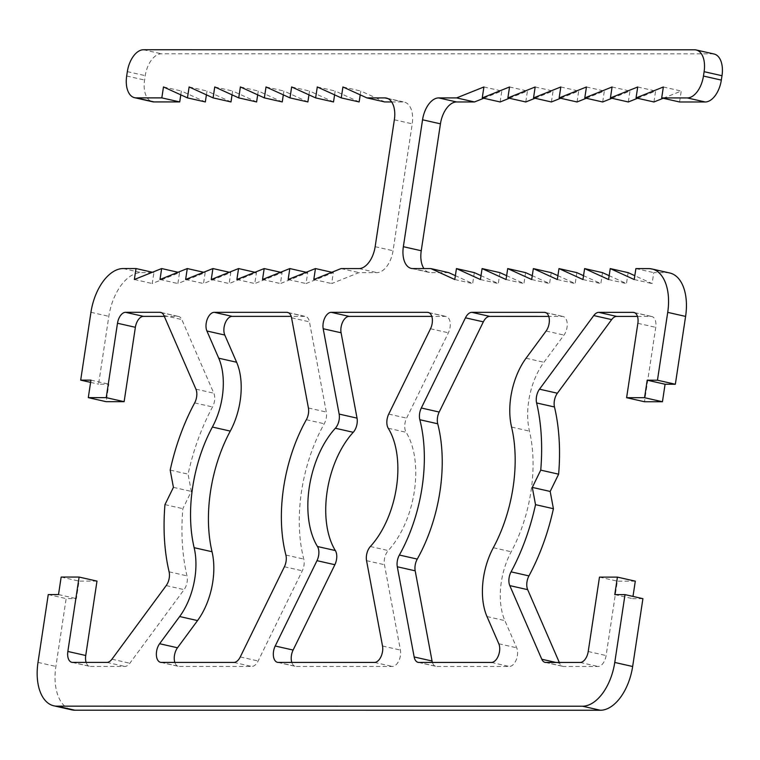 <?xml version="1.0" encoding="UTF-8"?>
<svg xmlns="http://www.w3.org/2000/svg" width="760" height="760" viewBox="0 0 760 760"><rect width="100%" height="100%" fill="white"/><g stroke="black" fill="none" stroke-linecap="round" stroke-linejoin="round"><path stroke-width="0.57" stroke-dasharray="3.8 2.85" d="M96.986 581.106L79.049 581.106L76.399 598.614L66.148 598.614L55.888 666.444A44.508 25.203 -77.2 0 0 71.697 709.85M164.293 316.359L177.773 316.359A11.125 6.298 102.8 0 1 178.571 316.445A11.125 6.298 102.8 0 1 181.82 319.561L213.807 393.186A11.125 6.298 102.8 0 1 212.543 406.952A155.762 88.227 -77.2 0 0 188.081 474.145L191.302 491.406L182.856 508.668A155.762 88.227 -77.2 0 0 186.998 575.861A11.125 6.298 102.8 0 1 184.1 589.627L129.836 663.242A11.125 6.298 102.8 0 1 124.82 666.444L90.487 666.444A11.125 6.298 102.8 0 1 89.689 666.358A11.125 6.298 102.8 0 1 86.127 662.397M391.656 101.954L402.733 101.954A22.249 12.606 102.8 0 1 404.329 102.125A22.249 12.606 102.8 0 1 412.233 123.832L393.043 250.743A22.249 12.606 102.8 0 1 376.922 272.622L358.976 272.622L331.683 283.556L333.336 272.612L306.052 283.556L307.705 272.612L280.421 283.547L282.074 272.612L254.78 283.547L256.433 272.602L229.149 283.547L230.802 272.602L203.518 283.537L205.171 272.602L177.878 283.537L179.531 272.602L152.247 283.537L153.9 272.593L141.084 272.593A44.508 25.203 -77.2 0 0 108.832 316.35L98.572 384.18L108.822 384.18L106.181 401.688M360.221 94.857L360.81 91.01L384.788 101.944M334.59 94.857L335.169 91.001L359.147 101.944M308.959 94.848L309.538 91.001L333.516 101.944M283.319 94.848L283.908 91.001L307.885 101.944M257.688 94.848L258.267 90.991L282.245 101.935M232.056 94.838L232.636 90.991L256.614 101.935M206.416 94.838L207.005 90.991L230.983 101.935M180.785 94.838L181.364 90.991L205.343 101.935M714.096 54.026A22.249 12.606 -77.2 0 0 712.49 53.846L161.357 53.789A22.249 12.606 -77.2 0 0 145.236 75.668L144.571 80.047A22.249 12.606 -77.2 0 0 152.475 101.745M663.186 98.268L681.236 91.038L679.582 101.982M637.554 98.268L655.595 91.038L653.942 101.973M611.923 98.268L629.964 91.038L628.311 101.973M586.283 98.268L604.333 91.029L602.68 101.973M560.652 98.258L578.692 91.029L577.039 101.973M535.021 98.258L553.061 91.029L551.408 101.963M509.381 98.258L527.431 91.019L525.778 101.963M483.749 98.249L501.79 91.019L500.137 101.963M448.695 272.631L430.749 272.622A22.249 12.606 102.8 0 1 429.144 272.451A22.249 12.606 102.8 0 1 423.938 268.574M474.325 272.631L472.673 283.565L455.373 275.671M499.966 272.631L498.303 283.575L481.004 275.671M525.597 272.631L523.944 283.575L506.635 275.68M551.228 272.64L549.575 283.575L532.275 275.68M576.869 272.64L575.206 283.584L557.906 275.68M602.5 272.64L600.846 283.584L583.538 275.69M628.13 272.64L626.477 283.584L609.178 275.69M669.788 273.001A44.508 25.203 -77.2 0 0 666.586 272.65L653.771 272.65L652.108 283.584L634.809 275.69M637.469 316.407L650.997 316.407A11.125 6.298 102.8 0 1 651.795 316.502A11.125 6.298 102.8 0 1 655.747 327.351L644.499 401.745M635.303 581.163L617.357 581.163L606.109 655.557A11.125 6.298 102.8 0 1 598.044 666.501L563.711 666.491A11.125 6.298 102.8 0 1 562.913 666.406A11.125 6.298 102.8 0 1 559.664 663.29L559.303 662.444M642.913 598.671L632.662 598.671L632.994 596.429M291.802 662.416A11.125 6.298 -77.2 0 0 295.374 666.378A11.125 6.298 -77.2 0 0 296.172 666.463L392.369 666.472A11.125 6.298 -77.2 0 0 400.406 650.066L384.446 564.718A11.125 6.298 102.8 0 1 388.246 550.553A75.658 42.854 -77.2 0 0 406.134 432.307A11.125 6.298 102.8 0 1 406.609 418.142L448.381 332.794A11.125 6.298 -77.2 0 0 446.12 316.474A11.125 6.298 -77.2 0 0 445.312 316.388L431.794 316.388M432.402 662.435A11.125 6.298 -77.2 0 0 435.964 666.387A11.125 6.298 -77.2 0 0 436.772 666.482L509.333 666.491A11.125 6.298 -77.2 0 0 516.278 659.737A11.125 6.298 -77.2 0 0 516.695 647.814L504.868 620.606A55.632 31.512 102.8 0 1 511.214 551.769A111.254 63.013 -77.2 0 0 529.454 431.119A55.632 31.512 102.8 0 1 543.942 362.273L563.986 335.074A11.125 6.298 -77.2 0 0 567.226 323.808A11.125 6.298 -77.2 0 0 563.084 316.492A11.125 6.298 -77.2 0 0 562.286 316.397L548.758 316.397M174.838 662.406A11.125 6.298 -77.2 0 0 178.4 666.368A11.125 6.298 -77.2 0 0 179.198 666.453L251.769 666.463A11.125 6.298 -77.2 0 0 258.144 660.991L302.29 570.808A11.125 6.298 -77.2 0 0 303.772 559.075A120.156 68.058 102.8 0 1 324.235 423.766A11.125 6.298 -77.2 0 0 326.297 412.034L309.444 321.841A11.125 6.298 -77.2 0 0 305.52 316.464A11.125 6.298 -77.2 0 0 304.712 316.369L291.194 316.369M614.774 594.624L632.662 598.671M599.478 577.115L617.357 581.163M635.882 268.603L653.771 272.65M634.23 279.537L652.108 283.584M608.589 279.537L626.477 283.584M582.958 279.537L600.846 283.584M557.327 279.537L575.206 283.584M531.686 279.528L549.575 283.575M506.056 279.528L523.944 283.575M480.424 279.528L498.303 283.575M454.784 279.519L472.673 283.565M483.911 86.972L501.79 91.019M509.542 86.972L527.431 91.019M535.173 86.982L553.061 91.029M560.813 86.982L578.692 91.029M586.444 86.982L604.333 91.029M612.075 86.991L629.964 91.038M637.716 86.991L655.595 91.038M663.347 86.991L681.236 91.038M163.486 86.944L181.364 90.991M189.116 86.944L207.005 90.991M214.748 86.944L232.636 90.991M240.388 86.944L258.267 90.991M266.019 86.953L283.908 91.001M291.65 86.953L309.538 91.001M317.281 86.953L335.169 91.001M342.922 86.963L360.81 91.01M341.088 268.574L358.976 272.622M313.804 279.509L331.683 283.556M331.844 272.279L333.336 272.612M288.163 279.509L306.052 283.556M306.204 272.27L307.705 272.612M262.533 279.499L280.421 283.547M280.573 272.27L282.074 272.612M236.901 279.499L254.78 283.547M254.942 272.27L256.433 272.602M211.261 279.499L229.149 283.547M229.311 272.26L230.802 272.602M185.63 279.49L203.518 283.537M203.67 272.26L205.171 272.602M159.999 279.49L177.878 283.537M178.039 272.26L179.531 272.602M134.358 279.49L152.247 283.537M152.409 272.26L153.9 272.593M90.602 382.375L98.572 384.18M90.944 380.133L108.822 384.18M170.192 470.098L188.081 474.145M173.423 487.359L191.302 491.406M164.968 504.621L182.856 508.668M61.161 577.058L79.049 581.106M58.511 594.567L76.399 598.614M48.26 594.567L66.148 598.614M588.221 651.51L606.109 655.557M580.165 662.454L598.044 666.501M545.832 662.444L563.711 666.491M555.95 662.444L559.664 663.29M634.667 312.712L650.997 316.407M637.858 323.304L655.747 327.351M648.698 268.603L666.586 272.65M412.86 268.574L430.749 272.622M694.602 49.799L712.49 53.846M143.469 49.742L161.357 53.789M127.348 71.62L145.236 75.668M126.682 76L144.571 80.047M387.97 98.61L402.733 101.954M394.354 119.785L412.233 123.832M375.155 246.696L393.043 250.743M359.034 268.574L376.922 272.622M123.196 268.546L141.084 272.593M90.944 312.303L108.832 316.35M161.443 312.664L177.773 316.359M163.932 315.514L181.82 319.561M195.918 389.139L213.807 393.186M194.655 402.904L212.543 406.952M169.109 571.814L186.998 575.861M166.212 585.58L184.1 589.627M111.957 659.195L129.836 663.242M106.941 662.397L124.82 666.444M72.609 662.397L90.487 666.444M38 662.397L55.888 666.444M278.284 662.416L296.172 666.463M374.481 662.425L392.369 666.472M382.517 646.019L400.406 650.066M366.558 560.671L384.446 564.718M370.367 546.506L388.246 550.553M388.246 428.26L406.134 432.307M388.731 414.086L406.609 418.142M430.502 328.748L448.381 332.794M428.991 312.692L445.312 316.388M161.32 662.406L179.198 666.453M233.88 662.416L251.769 666.463M240.264 656.944L258.144 660.991M284.401 566.76L302.29 570.808M285.883 555.028L303.772 559.075M306.346 419.719L324.235 423.766M308.417 407.987L326.297 412.034M291.555 317.794L309.444 321.841M288.392 312.683L304.712 316.369M418.883 662.435L436.772 666.482M491.454 662.444L509.333 666.491M498.807 643.767L516.695 647.814M486.989 616.559L504.868 620.606M493.325 547.722L511.214 551.769M511.575 427.072L529.454 431.119M526.053 358.226L543.942 362.273M546.107 331.027L563.986 335.074M545.956 312.702L562.286 316.397M545.024 662.359L562.913 666.406M633.906 312.455L651.795 316.502M411.264 268.403L429.144 272.451M386.441 98.078L404.329 102.125M160.683 312.398L178.571 316.445M71.801 662.311L89.689 666.358M277.485 662.331L295.374 666.378M428.231 312.426L446.12 316.474M160.512 662.321L178.4 666.368M287.631 312.417L305.52 316.464M418.085 662.34L435.964 666.387M545.195 312.445L563.084 316.492"/><path stroke-width="1.14" d="M582.511 706.211A44.508 25.203 -77.2 0 0 614.764 662.454L625.024 594.624L614.774 594.624L617.424 577.115L599.478 577.115L588.221 651.51A11.125 6.298 102.8 0 1 580.165 662.454L545.832 662.444A11.125 6.298 102.8 0 1 545.024 662.359A11.125 6.298 102.8 0 1 541.785 659.243L509.789 585.618A11.125 6.298 102.8 0 1 511.062 571.852A155.762 88.227 -77.2 0 0 535.524 504.659L532.294 487.397L540.74 470.136A155.762 88.227 -77.2 0 0 536.607 402.942A11.125 6.298 102.8 0 1 539.505 389.177L593.76 315.562A11.125 6.298 102.8 0 1 598.775 312.36L633.108 312.36A11.125 6.298 102.8 0 1 633.906 312.455A11.125 6.298 102.8 0 1 637.858 323.304L626.611 397.698L644.556 397.698L647.207 380.19L657.457 380.199L667.717 312.369A44.508 25.203 -77.2 0 0 651.899 268.954A44.508 25.203 -77.2 0 0 648.698 268.603L635.882 268.603L634.23 279.537L610.242 268.594L608.589 279.537L584.611 268.594L582.958 279.537L558.98 268.594L557.327 279.537L533.349 268.594L531.686 279.528L507.708 268.584L506.056 279.528L482.077 268.584L480.424 279.528L456.447 268.584L454.784 279.519L430.806 268.574L412.86 268.574A22.249 12.606 102.8 0 1 411.264 268.403A22.249 12.606 102.8 0 1 403.36 246.696L422.55 119.785A22.249 12.606 102.8 0 1 438.672 97.907L456.617 97.907L483.911 86.972L482.248 97.916L509.542 86.972L507.889 97.916L535.173 86.982L533.52 97.916L560.813 86.982L559.151 97.926L586.444 86.982L584.792 97.926L612.075 86.991L610.422 97.926L637.716 86.991L636.053 97.926L663.347 86.991L661.694 97.936L687.325 97.936A22.249 12.606 -77.2 0 0 703.456 76.057L704.111 71.677A22.249 12.606 -77.2 0 0 696.207 49.979A22.249 12.606 -77.2 0 0 694.602 49.799L143.469 49.742A22.249 12.606 -77.2 0 0 127.348 71.62L126.682 76A22.249 12.606 -77.2 0 0 134.586 97.698A22.249 12.606 -77.2 0 0 136.192 97.879L161.823 97.879L163.486 86.944L187.464 97.888L189.116 86.944L213.094 97.888L214.748 86.944L238.725 97.888L240.388 86.944L264.366 97.888L266.019 86.953L289.997 97.897L291.65 86.953L315.628 97.897L317.281 86.953L341.269 97.897L342.922 86.963L366.899 97.897L384.845 97.907A22.249 12.606 102.8 0 1 386.441 98.078A22.249 12.606 102.8 0 1 394.354 119.785L375.155 246.696A22.249 12.606 102.8 0 1 359.034 268.574L341.088 268.574L313.804 279.509L315.457 268.565L288.163 279.509L289.816 268.565L262.533 279.499L264.185 268.565L236.901 279.499L238.554 268.555L211.261 279.499L212.914 268.555L185.63 279.49L187.283 268.555L159.999 279.49L161.652 268.555L134.358 279.49L136.011 268.546L123.196 268.546A44.508 25.203 -77.2 0 0 90.944 312.303L80.684 380.133L90.944 380.133L88.293 397.641L106.238 397.641L117.486 323.247A11.125 6.298 102.8 0 1 125.552 312.312L159.885 312.312A11.125 6.298 102.8 0 1 160.683 312.398A11.125 6.298 102.8 0 1 163.932 315.514L195.918 389.139A11.125 6.298 102.8 0 1 194.655 402.904A155.762 88.227 -77.2 0 0 170.192 470.098L173.423 487.359L164.968 504.621A155.762 88.227 -77.2 0 0 169.109 571.814A11.125 6.298 102.8 0 1 166.212 585.58L111.957 659.195A11.125 6.298 102.8 0 1 106.941 662.397L72.609 662.397A11.125 6.298 102.8 0 1 71.801 662.311A11.125 6.298 102.8 0 1 67.849 651.453L79.106 577.058L61.161 577.058L58.511 594.567L48.26 594.567L38 662.397A44.508 25.203 -77.2 0 0 53.808 705.803A44.508 25.203 -77.2 0 0 57.019 706.154L582.511 706.211L600.4 710.258A44.508 25.203 -77.2 0 0 632.653 666.501L642.913 598.671L625.024 594.624M316.986 560.671L275.215 646.01A11.125 6.298 -77.2 0 0 277.485 662.331A11.125 6.298 -77.2 0 0 278.284 662.416L374.481 662.425A11.125 6.298 -77.2 0 0 382.517 646.019L366.558 560.671A11.125 6.298 102.8 0 1 370.367 546.506A75.658 42.854 -77.2 0 0 388.246 428.26A11.125 6.298 102.8 0 1 388.731 414.086L430.502 328.748A11.125 6.298 -77.2 0 0 428.231 312.426A11.125 6.298 -77.2 0 0 427.433 312.341L331.227 312.331A11.125 6.298 -77.2 0 0 323.199 328.738L339.15 414.086A11.125 6.298 102.8 0 1 335.35 428.25A75.658 42.854 -77.2 0 0 317.471 546.506A11.125 6.298 102.8 0 1 316.986 560.671L334.875 564.718L293.103 650.056A11.125 6.298 -77.2 0 0 291.802 662.416M418.883 662.435L491.454 662.444A11.125 6.298 -77.2 0 0 498.389 655.69A11.125 6.298 -77.2 0 0 498.807 643.767L486.989 616.559A55.632 31.512 102.8 0 1 493.325 547.722A111.254 63.013 -77.2 0 0 511.575 427.072A55.632 31.512 102.8 0 1 526.053 358.226L546.107 331.027A11.125 6.298 -77.2 0 0 549.337 319.76A11.125 6.298 -77.2 0 0 545.195 312.445A11.125 6.298 -77.2 0 0 544.397 312.351L471.827 312.341A11.125 6.298 -77.2 0 0 465.452 317.813L421.315 407.997A11.125 6.298 -77.2 0 0 419.834 419.729A120.156 68.058 102.8 0 1 399.37 555.038A11.125 6.298 -77.2 0 0 397.299 566.77L414.162 656.963A11.125 6.298 -77.2 0 0 418.085 662.34A11.125 6.298 -77.2 0 0 418.883 662.435M179.655 616.531L159.609 643.73A11.125 6.298 -77.2 0 0 156.37 654.996A11.125 6.298 -77.2 0 0 160.512 662.321A11.125 6.298 -77.2 0 0 161.32 662.406L233.88 662.416A11.125 6.298 -77.2 0 0 240.264 656.944L284.401 566.76A11.125 6.298 -77.2 0 0 285.883 555.028A120.156 68.058 102.8 0 1 306.346 419.719A11.125 6.298 -77.2 0 0 308.417 407.987L291.555 317.794A11.125 6.298 -77.2 0 0 287.631 312.417A11.125 6.298 -77.2 0 0 286.834 312.322L214.263 312.322A11.125 6.298 -77.2 0 0 207.318 319.067A11.125 6.298 -77.2 0 0 206.91 330.99L218.728 358.197A55.632 31.512 102.8 0 1 212.391 427.044A111.254 63.013 -77.2 0 0 194.142 547.684A55.632 31.512 102.8 0 1 179.655 616.531L197.543 620.578L177.498 647.776A11.125 6.298 -77.2 0 0 174.838 662.406M53.808 705.803L71.697 709.85A44.508 25.203 -77.2 0 0 74.898 710.201L600.4 710.258M86.127 662.397A11.125 6.298 102.8 0 1 85.737 655.5L96.986 581.106L79.106 577.058M88.293 397.641L106.181 401.688L124.127 401.688L135.375 327.294A11.125 6.298 102.8 0 1 143.441 316.359L164.293 316.359M366.899 97.897L384.788 101.944L391.656 101.954M341.269 97.897L359.147 101.944L360.221 94.857M315.628 97.897L333.516 101.944L334.59 94.857M289.997 97.897L307.885 101.944L308.959 94.848M264.366 97.888L282.245 101.935L283.319 94.848M238.725 97.888L256.614 101.935L257.688 94.848M213.094 97.888L230.983 101.935L232.056 94.838M187.464 97.888L205.343 101.935L206.416 94.838M134.586 97.698L152.475 101.745A22.249 12.606 -77.2 0 0 154.081 101.925L179.711 101.925L180.785 94.838M661.694 97.936L679.582 101.982L705.213 101.982A22.249 12.606 -77.2 0 0 721.335 80.104L722 75.724A22.249 12.606 -77.2 0 0 714.096 54.026L696.207 49.979M636.053 97.926L653.942 101.973L663.186 98.268M610.422 97.926L628.311 101.973L637.554 98.268M584.792 97.926L602.68 101.973L611.923 98.268M559.151 97.926L577.039 101.973L586.283 98.268M533.52 97.916L551.408 101.963L560.652 98.258M507.889 97.916L525.778 101.963L535.021 98.258M482.248 97.916L500.137 101.963L509.381 98.258M423.938 268.574A22.249 12.606 102.8 0 1 421.24 250.743L440.439 123.832A22.249 12.606 102.8 0 1 456.56 101.954L474.506 101.954L483.749 98.249M455.373 275.671L448.695 272.631L430.806 268.574M481.004 275.671L474.325 272.631L456.447 268.584M506.635 275.68L499.966 272.631L482.077 268.584M532.275 275.68L525.597 272.631L507.708 268.584M557.906 275.68L551.228 272.64L533.349 268.594M583.538 275.69L576.869 272.64L558.98 268.594M609.178 275.69L602.5 272.64L584.611 268.594M634.809 275.69L628.13 272.64L610.242 268.594M626.611 397.698L644.499 401.745L662.444 401.745L665.086 384.237L675.345 384.247L685.596 316.416A44.508 25.203 -77.2 0 0 669.788 273.001L651.899 268.954M559.303 662.444L527.678 589.665A11.125 6.298 102.8 0 1 528.95 575.899A155.762 88.227 -77.2 0 0 553.413 508.706L550.183 491.444L558.628 474.183A155.762 88.227 -77.2 0 0 554.486 406.99A11.125 6.298 102.8 0 1 557.384 393.224L611.648 319.608A11.125 6.298 102.8 0 1 616.664 316.407L637.469 316.407M632.994 596.429L635.303 581.163L617.424 577.115M431.794 316.388L349.115 316.378A11.125 6.298 -77.2 0 0 341.088 332.785L357.038 418.133A11.125 6.298 102.8 0 1 353.238 432.298A75.658 42.854 -77.2 0 0 335.35 550.553A11.125 6.298 102.8 0 1 334.875 564.718M548.758 316.397L489.715 316.388A11.125 6.298 -77.2 0 0 483.341 321.86L439.195 412.043A11.125 6.298 -77.2 0 0 437.722 423.776A120.156 68.058 102.8 0 1 417.259 559.084A11.125 6.298 -77.2 0 0 415.188 570.817L432.05 661.01A11.125 6.298 -77.2 0 0 432.402 662.435M291.194 316.369L232.151 316.369A11.125 6.298 -77.2 0 0 225.207 323.114A11.125 6.298 -77.2 0 0 224.789 335.046L236.616 362.244A55.632 31.512 102.8 0 1 230.28 431.091A111.254 63.013 -77.2 0 0 212.03 551.731A55.632 31.512 102.8 0 1 197.543 620.578M535.524 504.659L553.413 508.706M532.294 487.397L550.183 491.444M540.74 470.136L558.628 474.183M644.556 397.698L662.444 401.745M647.207 380.19L665.086 384.237M657.457 380.199L675.345 384.247M456.617 97.907L474.506 101.954M161.823 97.879L179.711 101.925M315.457 268.565L331.844 272.279M289.816 268.565L306.204 272.27M264.185 268.565L280.573 272.27M238.554 268.555L254.942 272.27M212.914 268.555L229.311 272.26M187.283 268.555L203.67 272.26M161.652 268.555L178.039 272.26M136.011 268.546L152.409 272.26M80.684 380.133L90.602 382.375M106.238 397.641L124.127 401.688M614.764 662.454L632.653 666.501M541.785 659.243L555.95 662.444M509.789 585.618L527.678 589.665M511.062 571.852L528.95 575.899M536.607 402.942L554.486 406.99M539.505 389.177L557.384 393.224M593.76 315.562L611.648 319.608M598.775 312.36L616.664 316.407M633.108 312.36L634.667 312.712M667.717 312.369L685.596 316.416M403.36 246.696L421.24 250.743M422.55 119.785L440.439 123.832M438.672 97.907L456.56 101.954M687.325 97.936L705.213 101.982M703.456 76.057L721.335 80.104M704.111 71.677L722 75.724M136.192 97.879L154.081 101.925M384.845 97.907L387.97 98.61M117.486 323.247L135.375 327.294M125.552 312.312L143.441 316.359M159.885 312.312L161.443 312.664M67.849 651.453L85.737 655.5M57.019 706.154L74.898 710.201M317.471 546.506L335.35 550.553M275.215 646.01L293.103 650.056M427.433 312.341L428.991 312.692M331.227 312.331L349.115 316.378M323.199 328.738L341.088 332.785M339.15 414.086L357.038 418.133M335.35 428.25L353.238 432.298M194.142 547.684L212.03 551.731M159.609 643.73L177.498 647.776M286.834 312.322L288.392 312.683M214.263 312.322L232.151 316.369M206.91 330.99L224.789 335.046M218.728 358.197L236.616 362.244M212.391 427.044L230.28 431.091M414.162 656.963L432.05 661.01M544.397 312.351L545.956 312.702M471.827 312.341L489.715 316.388M465.452 317.813L483.341 321.86M421.315 407.997L439.195 412.043M419.834 419.729L437.722 423.776M399.37 555.038L417.259 559.084M397.299 566.77L415.188 570.817"/></g></svg>
